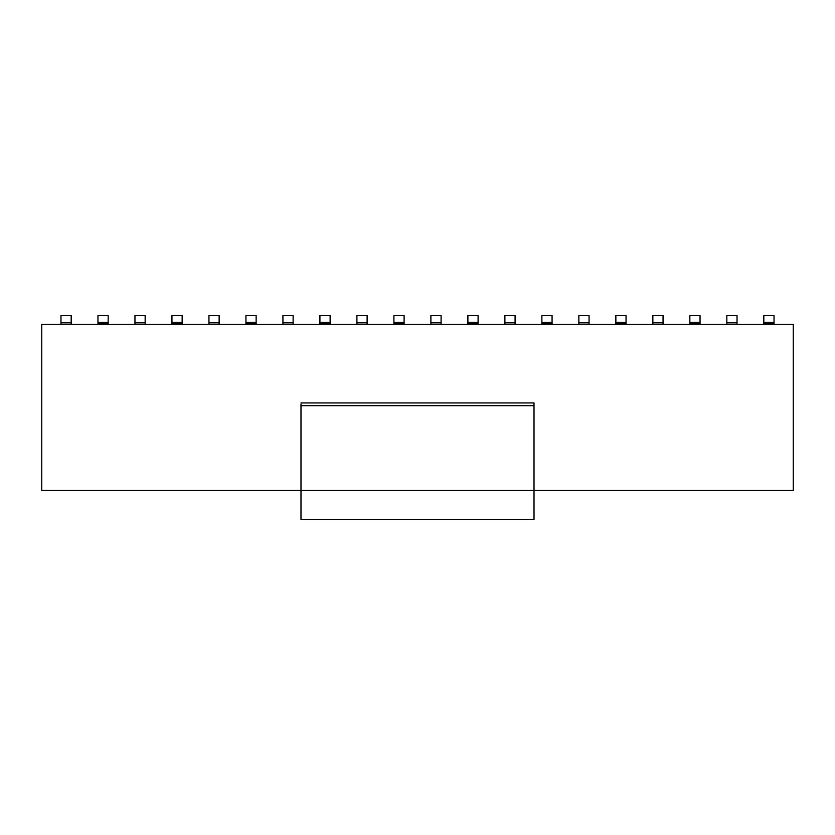 <?xml version="1.0" encoding="UTF-8"?>
<svg xmlns="http://www.w3.org/2000/svg" width="835" height="835" viewBox="0 0 835 835"><rect width="100%" height="100%" fill="white"/><g stroke="black" fill="none" stroke-linecap="round" stroke-linejoin="round"><path stroke-width="1.25" d="M300.986 404.067L300.986 405.674L534.014 405.674L534.014 403.065L534.014 405.674L300.986 405.674L300.986 490.322L534.014 490.322L534.014 405.674L534.014 490.322L300.986 490.322L300.986 519.443L534.014 519.443L534.014 490.322L534.014 519.443L300.986 519.443L300.986 404.067M41.75 324.293L41.75 490.322L300.986 490.322L41.75 490.322L41.75 324.293L793.25 324.293L41.75 324.293M534.014 490.322L793.25 490.322L793.25 324.293L793.25 490.322L534.014 490.322M60.976 322.832L60.976 315.557L60.976 324.293L60.976 322.832L71.173 322.832L60.976 322.832M71.173 324.293L71.173 322.832L71.173 324.293M71.173 315.557L71.173 322.832L71.173 315.557L60.976 315.557L71.173 315.557M134.957 322.832L134.957 315.557L134.957 324.293L134.957 322.832L145.154 322.832L134.957 322.832M145.154 324.293L145.154 322.832L145.154 324.293M145.154 315.557L145.154 322.832L145.154 315.557L134.957 315.557L145.154 315.557M208.948 322.832L208.948 315.557L208.948 324.293L208.948 322.832L219.135 322.832L208.948 322.832M219.135 324.293L219.135 322.832L219.135 324.293M219.135 315.557L219.135 322.832L219.135 315.557L208.948 315.557L219.135 315.557M282.929 322.832L282.929 315.557L282.929 324.293L282.929 322.832L293.127 322.832L282.929 322.832M293.127 324.293L293.127 322.832L293.127 324.293M293.127 315.557L293.127 322.832L293.127 315.557L282.929 315.557L293.127 315.557M356.91 322.832L356.91 315.557L356.91 324.293L356.91 322.832L367.108 322.832L356.91 322.832M367.108 324.293L367.108 322.832L367.108 324.293M367.108 315.557L367.108 322.832L367.108 315.557L356.91 315.557L367.108 315.557M430.902 322.832L430.902 315.557L430.902 324.293L430.902 322.832L441.089 322.832L430.902 322.832M441.089 324.293L441.089 322.832L441.089 324.293M441.089 315.557L441.089 322.832L441.089 315.557L430.902 315.557L441.089 315.557M504.883 322.832L504.883 315.557L504.883 324.293L504.883 322.832L515.08 322.832L504.883 322.832M515.08 324.293L515.08 322.832L515.08 324.293M515.08 315.557L515.08 322.832L515.08 315.557L504.883 315.557L515.08 315.557M578.864 322.832L578.864 315.557L578.864 324.293L578.864 322.832L589.061 322.832L578.864 322.832M589.061 324.293L589.061 322.832L589.061 324.293M589.061 315.557L589.061 322.832L589.061 315.557L578.864 315.557L589.061 315.557M652.855 322.832L652.855 315.557L652.855 324.293L652.855 322.832L663.053 322.832L652.855 322.832M663.053 324.293L663.053 322.832L663.053 324.293M663.053 315.557L663.053 322.832L663.053 315.557L652.855 315.557L663.053 315.557M774.024 315.557L774.024 324.293L774.024 323.719L763.827 323.719L763.827 315.557L774.024 315.557L763.827 315.557L763.827 322.268L774.024 322.268L774.024 315.557M763.827 324.293L763.827 323.719L763.827 324.293M726.836 322.832L726.836 315.557L726.836 324.293L726.836 322.832L737.034 322.832L726.836 322.832M737.034 324.293L737.034 322.832L737.034 324.293M737.034 315.557L737.034 322.832L737.034 315.557L726.836 315.557L737.034 315.557M700.043 315.557L700.043 324.293L700.043 323.719L689.846 323.719L689.846 315.557L700.043 315.557L689.846 315.557L689.846 322.268L700.043 322.268L700.043 315.557M689.846 324.293L689.846 323.719L689.846 324.293M626.052 315.557L626.052 324.293L626.052 323.719L615.865 323.719L615.865 315.557L626.052 315.557L615.865 315.557L615.865 322.268L626.052 322.268L626.052 315.557M615.865 324.293L615.865 323.719L615.865 324.293M552.071 315.557L552.071 324.293L552.071 323.719L541.873 323.719L541.873 315.557L552.071 315.557L541.873 315.557L541.873 322.268L552.071 322.268L552.071 315.557M541.873 324.293L541.873 323.719L541.873 324.293M478.09 315.557L478.09 324.293L478.09 323.719L467.892 323.719L467.892 315.557L478.09 315.557L467.892 315.557L467.892 322.268L478.09 322.268L478.09 315.557M467.892 324.293L467.892 323.719L467.892 324.293M404.098 315.557L404.098 324.293L404.098 323.719L393.911 323.719L393.911 315.557L404.098 315.557L393.911 315.557L393.911 322.268L404.098 322.268L404.098 315.557M393.911 324.293L393.911 323.719L393.911 324.293M330.117 315.557L330.117 324.293L330.117 323.719L319.92 323.719L319.92 315.557L330.117 315.557L319.92 315.557L319.92 322.268L330.117 322.268L330.117 315.557M319.92 324.293L319.92 323.719L319.92 324.293M256.136 315.557L256.136 324.293L256.136 323.719L245.939 323.719L245.939 315.557L256.136 315.557L245.939 315.557L245.939 322.268L256.136 322.268L256.136 315.557M245.939 324.293L245.939 323.719L245.939 324.293M182.145 315.557L182.145 324.293L182.145 323.719L171.947 323.719L171.947 315.557L182.145 315.557L171.947 315.557L171.947 322.268L182.145 322.268L182.145 315.557M171.947 324.293L171.947 323.719L171.947 324.293M108.164 315.557L108.164 324.293L108.164 323.719L97.966 323.719L97.966 315.557L108.164 315.557L97.966 315.557L97.966 322.268L108.164 322.268L108.164 315.557M97.966 324.293L97.966 323.719L97.966 324.293M774.024 322.268L763.827 322.268L763.827 323.719L774.024 323.719L774.024 322.268M700.043 322.268L689.846 322.268L689.846 323.719L700.043 323.719L700.043 322.268M626.052 322.268L615.865 322.268L615.865 323.719L626.052 323.719L626.052 322.268M552.071 322.268L541.873 322.268L541.873 323.719L552.071 323.719L552.071 322.268M478.09 322.268L467.892 322.268L467.892 323.719L478.09 323.719L478.09 322.268M404.098 322.268L393.911 322.268L393.911 323.719L404.098 323.719L404.098 322.268M330.117 322.268L319.92 322.268L319.92 323.719L330.117 323.719L330.117 322.268M256.136 322.268L245.939 322.268L245.939 323.719L256.136 323.719L256.136 322.268M182.145 322.268L171.947 322.268L171.947 323.719L182.145 323.719L182.145 322.268M108.164 322.268L97.966 322.268L97.966 323.719L108.164 323.719L108.164 322.268M300.986 402.94L534.014 402.94"/></g></svg>
